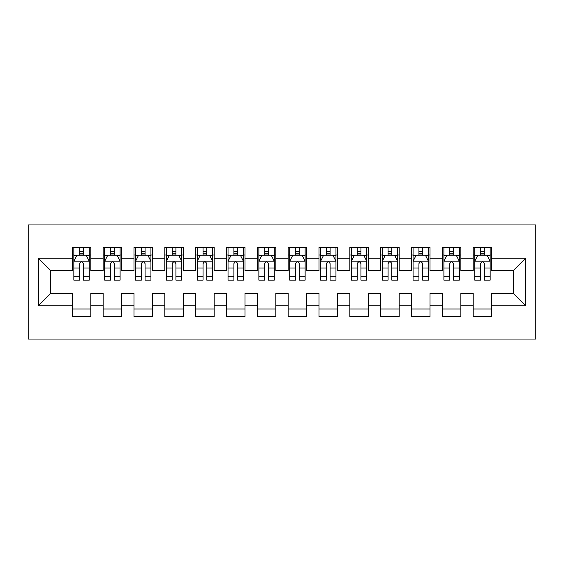 <?xml version="1.0" encoding="UTF-8"?>
<svg xmlns="http://www.w3.org/2000/svg" width="564" height="564" viewBox="0 0 564 564"><rect width="100%" height="100%" fill="white"/><g stroke="black" fill="none" stroke-linecap="round" stroke-linejoin="round"><path stroke-width="0.85" d="M28.2 339.049L535.8 339.049L535.8 224.951L28.2 224.951L28.2 339.049M38.373 305.744L38.373 258.256L72.298 258.256L72.298 270.593L50.711 270.593L50.711 293.407L38.373 305.744L72.298 305.744L72.298 316.693L90.804 316.693L90.804 305.744L103.134 305.744L103.134 316.693L121.641 316.693L121.641 305.744L133.978 305.744L133.978 316.693L152.477 316.693L152.477 305.744L164.815 305.744L164.815 316.693L183.314 316.693L183.314 305.744L195.652 305.744L195.652 316.693L214.158 316.693L214.158 305.744L226.488 305.744L226.488 316.693L244.995 316.693L244.995 305.744L257.332 305.744L257.332 316.693L275.831 316.693L275.831 305.744L288.169 305.744L288.169 316.693L306.668 316.693L306.668 305.744L319.005 305.744L319.005 316.693L337.512 316.693L337.512 305.744L349.842 305.744L349.842 316.693L368.348 316.693L368.348 305.744L380.686 305.744L380.686 316.693L399.185 316.693L399.185 305.744L411.523 305.744L411.523 316.693L430.022 316.693L430.022 305.744L442.359 305.744L442.359 316.693L460.866 316.693L460.866 305.744L473.196 305.744L473.196 316.693L491.702 316.693L491.702 293.407L513.289 293.407L513.289 270.593L491.702 270.593L491.702 258.256L525.627 258.256L525.627 305.744L491.702 305.744M491.702 258.256L491.702 247.307L473.196 247.307L473.196 258.256L460.866 258.256L460.866 247.307L442.359 247.307L442.359 258.256L430.022 258.256L430.022 247.307L411.523 247.307L411.523 258.256L399.185 258.256L399.185 247.307L380.686 247.307L380.686 258.256L368.348 258.256L368.348 247.307L349.842 247.307L349.842 258.256L337.512 258.256L337.512 247.307L319.005 247.307L319.005 258.256L306.668 258.256L306.668 247.307L288.169 247.307L288.169 258.256L275.831 258.256L275.831 247.307L257.332 247.307L257.332 258.256L244.995 258.256L244.995 247.307L226.488 247.307L226.488 258.256L214.158 258.256L214.158 247.307L195.652 247.307L195.652 258.256L183.314 258.256L183.314 247.307L164.815 247.307L164.815 258.256L152.477 258.256L152.477 247.307L133.978 247.307L133.978 258.256L121.641 258.256L121.641 247.307L103.134 247.307L103.134 258.256L90.804 258.256L90.804 247.307L72.298 247.307L72.298 258.256M460.866 305.744L460.866 293.407L473.196 293.407L473.196 305.744M525.627 258.256L513.289 270.593M430.022 305.744L430.022 293.407L442.359 293.407L442.359 305.744M473.196 258.256L473.196 270.593L460.866 270.593L460.866 258.256M399.185 305.744L399.185 293.407L411.523 293.407L411.523 305.744M442.359 258.256L442.359 270.593L430.022 270.593L430.022 258.256M368.348 305.744L368.348 293.407L380.686 293.407L380.686 305.744M411.523 258.256L411.523 270.593L399.185 270.593L399.185 258.256M337.512 305.744L337.512 293.407L349.842 293.407L349.842 305.744M380.686 258.256L380.686 270.593L368.348 270.593L368.348 258.256M306.668 305.744L306.668 293.407L319.005 293.407L319.005 305.744M349.842 258.256L349.842 270.593L337.512 270.593L337.512 258.256M275.831 305.744L275.831 293.407L288.169 293.407L288.169 305.744M319.005 258.256L319.005 270.593L306.668 270.593L306.668 258.256M244.995 305.744L244.995 293.407L257.332 293.407L257.332 305.744M288.169 258.256L288.169 270.593L275.831 270.593L275.831 258.256M214.158 305.744L214.158 293.407L226.488 293.407L226.488 305.744M257.332 258.256L257.332 270.593L244.995 270.593L244.995 258.256M183.314 305.744L183.314 293.407L195.652 293.407L195.652 305.744M226.488 258.256L226.488 270.593L214.158 270.593L214.158 258.256M152.477 305.744L152.477 293.407L164.815 293.407L164.815 305.744M195.652 258.256L195.652 270.593L183.314 270.593L183.314 258.256M121.641 305.744L121.641 293.407L133.978 293.407L133.978 305.744M164.815 258.256L164.815 270.593L152.477 270.593L152.477 258.256M90.804 305.744L90.804 293.407L103.134 293.407L103.134 305.744M133.978 258.256L133.978 270.593L121.641 270.593L121.641 258.256M50.711 293.407L72.298 293.407L72.298 305.744M103.134 258.256L103.134 270.593L90.804 270.593L90.804 258.256M473.196 255.02L474.74 255.02M490.158 255.02L491.702 255.02M442.359 255.02L443.903 255.02M459.322 255.02L460.866 255.02M411.523 255.02L413.067 255.02M428.485 255.02L430.022 255.02M380.686 255.02L382.223 255.02M397.641 255.02L399.185 255.02M349.842 255.02L351.386 255.02M366.804 255.02L368.348 255.02M319.005 255.02L320.549 255.02M335.968 255.02L337.512 255.02M288.169 255.02L289.713 255.02M305.131 255.02L306.668 255.02M257.332 255.02L258.869 255.02M274.287 255.02L275.831 255.02M226.488 255.02L228.032 255.02M243.451 255.02L244.995 255.02M195.652 255.02L197.196 255.02M212.614 255.02L214.158 255.02M164.815 255.02L166.359 255.02M181.777 255.02L183.314 255.02M133.978 255.02L135.515 255.02M150.933 255.02L152.477 255.02M103.134 255.02L104.678 255.02M120.097 255.02L121.641 255.02M72.298 255.02L73.842 255.02M89.26 255.02L90.804 255.02M72.298 308.98L90.804 308.98M103.134 308.98L121.641 308.98M133.978 308.98L152.477 308.98M164.815 308.98L183.314 308.98M195.652 308.98L214.158 308.98M226.488 308.98L244.995 308.98M257.332 308.98L275.831 308.98M288.169 308.98L306.668 308.98M319.005 308.98L337.512 308.98M349.842 308.98L368.348 308.98M380.686 308.98L399.185 308.98M411.523 308.98L430.022 308.98M442.359 308.98L460.866 308.98M473.196 308.98L491.702 308.98M38.373 258.256L50.711 270.593M513.289 293.407L525.627 305.744M83.401 251.318L79.7 251.318M89.26 276.282L83.401 276.282L83.401 280.153L89.26 280.153L89.26 261.336L86.179 255.168L76.923 255.168L73.842 261.336L73.842 280.153L79.7 280.153L79.7 276.282L73.842 276.282M73.842 261.336L73.842 247.307M89.26 261.336L89.26 247.307M79.7 255.168L79.7 247.307M83.401 247.307L83.401 255.168M83.401 276.282L83.401 263.649C82.168 261.273 80.934 261.273 79.7 263.649L79.7 276.282M83.401 255.02L79.7 255.02M114.238 251.318L110.537 251.318M120.097 276.282L114.238 276.282L114.238 280.153L120.097 280.153L120.097 261.336L117.016 255.168L107.766 255.168L104.678 261.336L104.678 280.153L110.537 280.153L110.537 276.282L104.678 276.282M104.678 261.336L104.678 247.307M120.097 261.336L120.097 247.307M110.537 255.168L110.537 247.307M114.238 247.307L114.238 255.168M114.238 276.282L114.238 263.649C113.004 261.273 111.771 261.273 110.537 263.649L110.537 276.282M114.238 255.02L110.537 255.02M145.075 251.318L141.374 251.318M150.933 276.282L145.075 276.282L145.075 280.153L150.933 280.153L150.933 261.336L147.853 255.168L138.603 255.168L135.515 261.336L135.515 280.153L141.374 280.153L141.374 276.282L135.515 276.282M135.515 261.336L135.515 247.307M150.933 261.336L150.933 247.307M141.374 255.168L141.374 247.307M145.075 247.307L145.075 255.168M145.075 276.282L145.075 263.649C143.848 261.273 142.614 261.273 141.374 263.649L141.374 276.282M145.075 255.02L141.374 255.02M175.919 251.318L172.217 251.318M181.777 276.282L175.919 276.282L175.919 280.153L181.777 280.153L181.777 261.336L178.689 255.168L169.44 255.168L166.359 261.336L166.359 280.153L172.217 280.153L172.217 276.282L166.359 276.282M166.359 261.336L166.359 247.307M181.777 261.336L181.777 247.307M172.217 255.168L172.217 247.307M175.919 247.307L175.919 255.168M175.919 276.282L175.919 263.649C174.685 261.273 173.451 261.273 172.217 263.649L172.217 276.282M175.919 255.02L172.217 255.02M206.755 251.318L203.054 251.318M212.614 276.282L206.755 276.282L206.755 280.153L212.614 280.153L212.614 261.336L209.533 255.168L200.276 255.168L197.196 261.336L197.196 280.153L203.054 280.153L203.054 276.282L197.196 276.282M197.196 261.336L197.196 247.307M212.614 261.336L212.614 247.307M203.054 255.168L203.054 247.307M206.755 247.307L206.755 255.168M206.755 276.282L206.755 263.649C205.522 261.273 204.288 261.273 203.054 263.649L203.054 276.282M206.755 255.02L203.054 255.02M237.592 251.318L233.891 251.318M243.451 276.282L237.592 276.282L237.592 280.153L243.451 280.153L243.451 261.336L240.37 255.168L231.12 255.168L228.032 261.336L228.032 280.153L233.891 280.153L233.891 276.282L228.032 276.282M228.032 261.336L228.032 247.307M243.451 261.336L243.451 247.307M233.891 255.168L233.891 247.307M237.592 247.307L237.592 255.168M237.592 276.282L237.592 263.649C236.358 261.273 235.125 261.273 233.891 263.649L233.891 276.282M237.592 255.02L233.891 255.02M268.429 251.318L264.727 251.318M274.287 276.282L268.429 276.282L268.429 280.153L274.287 280.153L274.287 261.336L271.206 255.168L261.957 255.168L258.869 261.336L258.869 280.153L264.727 280.153L264.727 276.282L258.869 276.282M258.869 261.336L258.869 247.307M274.287 261.336L274.287 247.307M264.727 255.168L264.727 247.307M268.429 247.307L268.429 255.168M268.429 276.282L268.429 263.649C267.202 261.273 265.968 261.273 264.727 263.649L264.727 276.282M268.429 255.02L264.727 255.02M299.272 251.318L295.571 251.318M305.131 276.282L299.272 276.282L299.272 280.153L305.131 280.153L305.131 261.336L302.043 255.168L292.794 255.168L289.713 261.336L289.713 280.153L295.571 280.153L295.571 276.282L289.713 276.282M289.713 261.336L289.713 247.307M305.131 261.336L305.131 247.307M295.571 255.168L295.571 247.307M299.272 247.307L299.272 255.168M299.272 276.282L299.272 263.649C298.039 261.273 296.805 261.273 295.571 263.649L295.571 276.282M299.272 255.02L295.571 255.02M330.109 251.318L326.408 251.318M335.968 276.282L330.109 276.282L330.109 280.153L335.968 280.153L335.968 261.336L332.88 255.168L323.63 255.168L320.549 261.336L320.549 280.153L326.408 280.153L326.408 276.282L320.549 276.282M320.549 261.336L320.549 247.307M335.968 261.336L335.968 247.307M326.408 255.168L326.408 247.307M330.109 247.307L330.109 255.168M330.109 276.282L330.109 263.649C328.875 261.273 327.642 261.273 326.408 263.649L326.408 276.282M330.109 255.02L326.408 255.02M360.946 251.318L357.245 251.318M366.804 276.282L360.946 276.282L360.946 280.153L366.804 280.153L366.804 261.336L363.724 255.168L354.467 255.168L351.386 261.336L351.386 280.153L357.245 280.153L357.245 276.282L351.386 276.282M351.386 261.336L351.386 247.307M366.804 261.336L366.804 247.307M357.245 255.168L357.245 247.307M360.946 247.307L360.946 255.168M360.946 276.282L360.946 263.649C359.712 261.273 358.478 261.273 357.245 263.649L357.245 276.282M360.946 255.02L357.245 255.02M391.783 251.318L388.081 251.318M397.641 276.282L391.783 276.282L391.783 280.153L397.641 280.153L397.641 261.336L394.56 255.168L385.311 255.168L382.223 261.336L382.223 280.153L388.081 280.153L388.081 276.282L382.223 276.282M382.223 261.336L382.223 247.307M397.641 261.336L397.641 247.307M388.081 255.168L388.081 247.307M391.783 247.307L391.783 255.168M391.783 276.282L391.783 263.649C390.556 261.273 389.322 261.273 388.081 263.649L388.081 276.282M391.783 255.02L388.081 255.02M422.626 251.318L418.925 251.318M428.485 276.282L422.626 276.282L422.626 280.153L428.485 280.153L428.485 261.336L425.397 255.168L416.147 255.168L413.067 261.336L413.067 280.153L418.925 280.153L418.925 276.282L413.067 276.282M413.067 261.336L413.067 247.307M428.485 261.336L428.485 247.307M418.925 255.168L418.925 247.307M422.626 247.307L422.626 255.168M422.626 276.282L422.626 263.649C421.393 261.273 420.159 261.273 418.925 263.649L418.925 276.282M422.626 255.02L418.925 255.02M453.463 251.318L449.762 251.318M459.322 276.282L453.463 276.282L453.463 280.153L459.322 280.153L459.322 261.336L456.234 255.168L446.984 255.168L443.903 261.336L443.903 280.153L449.762 280.153L449.762 276.282L443.903 276.282M443.903 261.336L443.903 247.307M459.322 261.336L459.322 247.307M449.762 255.168L449.762 247.307M453.463 247.307L453.463 255.168M453.463 276.282L453.463 263.649C452.229 261.273 450.996 261.273 449.762 263.649L449.762 276.282M453.463 255.02L449.762 255.02M484.3 251.318L480.599 251.318M490.158 276.282L484.3 276.282L484.3 280.153L490.158 280.153L490.158 261.336L487.077 255.168L477.821 255.168L474.74 261.336L474.74 280.153L480.599 280.153L480.599 276.282L474.74 276.282M474.74 261.336L474.74 247.307M490.158 261.336L490.158 247.307M480.599 255.168L480.599 247.307M484.3 247.307L484.3 255.168M484.3 276.282L484.3 263.649C483.066 261.273 481.832 261.273 480.599 263.649L480.599 276.282M484.3 255.02L480.599 255.02M89.182 261.181L73.919 261.181M73.842 255.541L76.739 255.541M86.362 255.541L89.26 255.541M79.7 268.02L73.842 268.02M89.26 268.02L83.401 268.02M83.401 253.278L79.7 253.278M120.019 261.181L104.756 261.181M104.678 255.541L107.576 255.541M117.199 255.541L120.097 255.541M110.537 268.02L104.678 268.02M120.097 268.02L114.238 268.02M114.238 253.278L110.537 253.278M150.863 261.181L135.593 261.181M135.515 255.541L138.42 255.541M148.036 255.541L150.933 255.541M141.374 268.02L135.515 268.02M150.933 268.02L145.075 268.02M145.075 253.278L141.374 253.278M181.7 261.181L166.436 261.181M166.359 255.541L169.256 255.541M178.88 255.541L181.777 255.541M172.217 268.02L166.359 268.02M181.777 268.02L175.919 268.02M175.919 253.278L172.217 253.278M212.536 261.181L197.273 261.181M197.196 255.541L200.093 255.541M209.716 255.541L212.614 255.541M203.054 268.02L197.196 268.02M212.614 268.02L206.755 268.02M206.755 253.278L203.054 253.278M243.373 261.181L228.11 261.181M228.032 255.541L230.93 255.541M240.553 255.541L243.451 255.541M233.891 268.02L228.032 268.02M243.451 268.02L237.592 268.02M237.592 253.278L233.891 253.278M274.217 261.181L258.947 261.181M258.869 255.541L261.767 255.541M271.39 255.541L274.287 255.541M264.727 268.02L258.869 268.02M274.287 268.02L268.429 268.02M268.429 253.278L264.727 253.278M305.053 261.181L289.783 261.181M289.713 255.541L292.61 255.541M302.233 255.541L305.131 255.541M295.571 268.02L289.713 268.02M305.131 268.02L299.272 268.02M299.272 253.278L295.571 253.278M335.89 261.181L320.627 261.181M320.549 255.541L323.447 255.541M333.07 255.541L335.968 255.541M326.408 268.02L320.549 268.02M335.968 268.02L330.109 268.02M330.109 253.278L326.408 253.278M366.727 261.181L351.464 261.181M351.386 255.541L354.284 255.541M363.907 255.541L366.804 255.541M357.245 268.02L351.386 268.02M366.804 268.02L360.946 268.02M360.946 253.278L357.245 253.278M397.564 261.181L382.3 261.181M382.223 255.541L385.12 255.541M394.744 255.541L397.641 255.541M388.081 268.02L382.223 268.02M397.641 268.02L391.783 268.02M391.783 253.278L388.081 253.278M428.407 261.181L413.137 261.181M413.067 255.541L415.964 255.541M425.58 255.541L428.485 255.541M418.925 268.02L413.067 268.02M428.485 268.02L422.626 268.02M422.626 253.278L418.925 253.278M459.244 261.181L443.981 261.181M443.903 255.541L446.801 255.541M456.424 255.541L459.322 255.541M449.762 268.02L443.903 268.02M459.322 268.02L453.463 268.02M453.463 253.278L449.762 253.278M490.081 261.181L474.817 261.181M474.74 255.541L477.637 255.541M487.261 255.541L490.158 255.541M480.599 268.02L474.74 268.02M490.158 268.02L484.3 268.02M484.3 253.278L480.599 253.278"/></g></svg>
